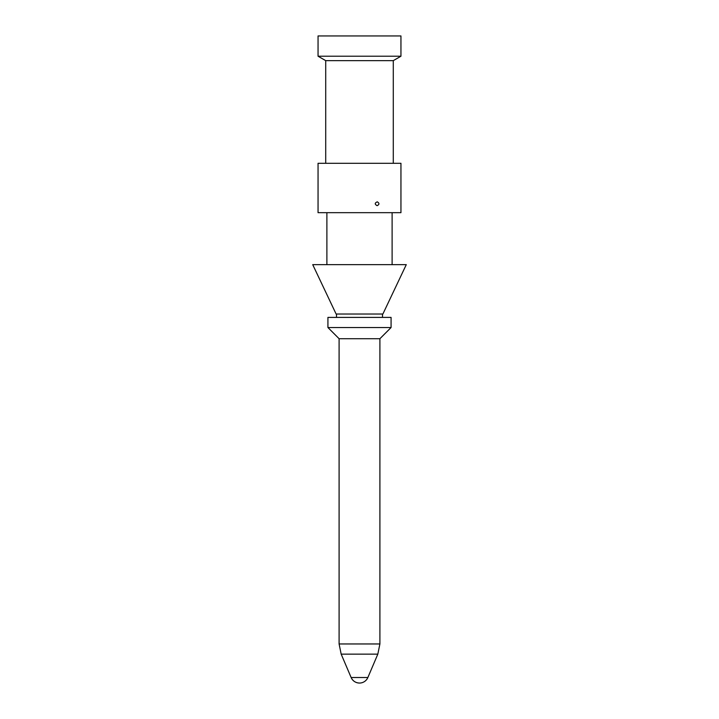 <?xml version="1.0" encoding="UTF-8"?>
<svg xmlns="http://www.w3.org/2000/svg" width="719" height="719" viewBox="0 0 719 719"><rect width="100%" height="100%" fill="white"/><g stroke="black" fill="none" stroke-linecap="round" stroke-linejoin="round"><path stroke-width="1.08" d="M377.089 205.67C379.47 204.529 379.533 203.252 377.286 201.841C374.662 202.965 374.59 204.241 377.089 205.67M400.95 212.671L318.05 212.671L318.05 163.294L400.95 163.294L400.95 212.671M382.499 314.023L382.499 317.403M391.073 317.403L327.927 317.403L327.927 327.531L391.073 327.531L391.073 317.403M327.927 327.531L339.098 338.712L379.902 338.712L391.073 327.531M379.902 338.712L379.902 643.963L339.098 643.963L341.174 654.146L377.826 654.146L379.902 643.963M367.867 677.514L351.133 677.514C352.813 681.037 355.608 682.879 359.5 683.05A9.095 9.095 0 0 0 367.867 677.514L377.826 654.146M336.115 314.023L382.885 314.023L406.28 264.646L312.72 264.646L336.115 314.023M325.716 60.639L393.284 60.639L400.95 56.217L318.05 56.217L325.716 60.639L325.716 163.294M400.95 56.217L400.95 35.95L318.05 35.95L318.05 56.217M393.284 60.639L393.284 163.294M392.116 212.671L392.116 264.646M336.501 314.023L336.501 317.403M339.098 338.712L339.098 643.963M359.5 683.05A9.095 9.095 0 0 1 351.133 677.514L341.174 654.146M326.884 212.671L326.884 264.646"/></g></svg>
